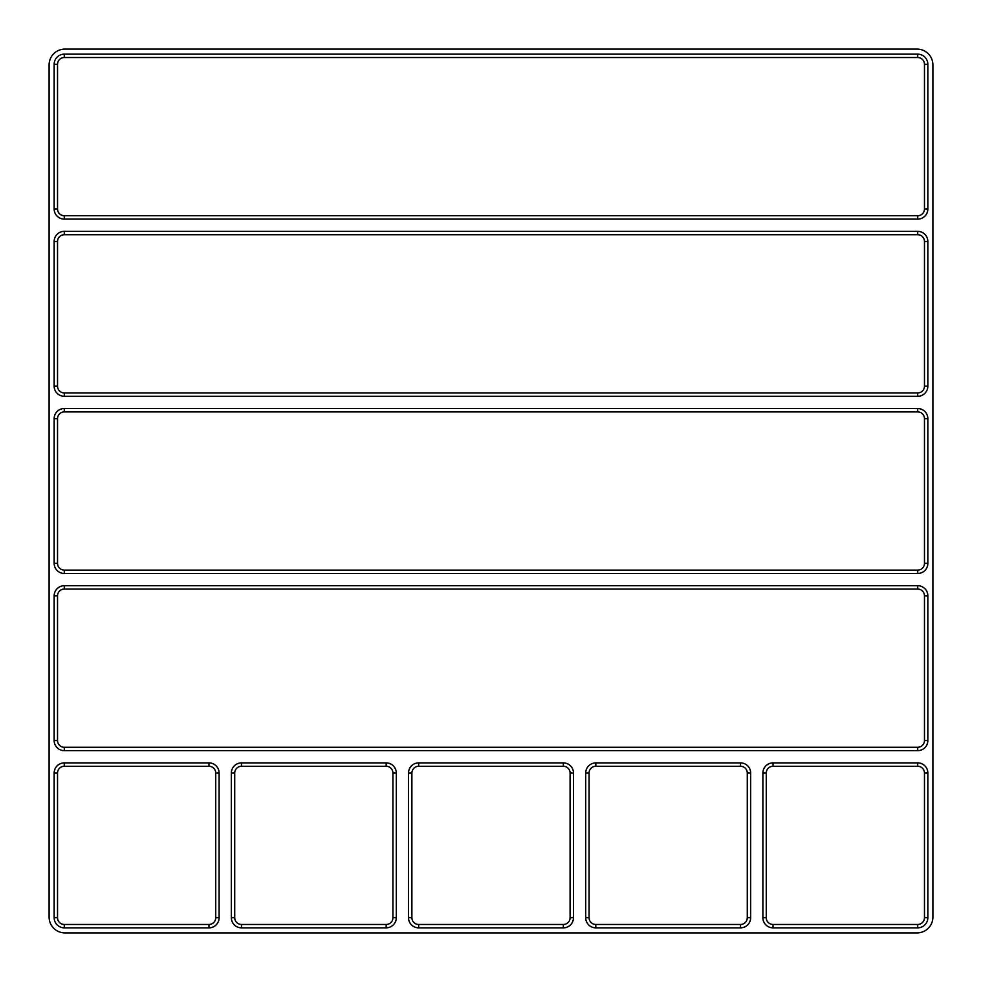<?xml version="1.0" encoding="UTF-8"?>
<svg xmlns="http://www.w3.org/2000/svg" width="982" height="982" viewBox="0 0 982 982"><rect width="100%" height="100%" fill="white"/><g stroke="black" fill="none" stroke-linecap="round" stroke-linejoin="round"><path stroke-width="1.47" d="M57.533 917.716L57.533 773.018A6.751 6.751 0 0 1 64.284 766.267L208.982 766.267A6.751 6.751 0 0 1 215.733 773.018L215.733 917.716A6.751 6.751 0 0 1 208.982 924.467L64.284 924.467A6.751 6.751 0 0 1 57.533 917.716L54.157 917.716L54.157 773.018A10.127 10.127 0 0 1 64.284 762.891L208.982 762.891A10.127 10.127 0 0 1 219.109 773.018L219.109 917.716A10.127 10.127 0 0 1 208.982 927.843L64.284 927.843A10.127 10.127 0 0 1 54.157 917.716M241.474 762.891L386.172 762.891A10.127 10.127 0 0 1 396.286 773.018L396.286 917.716A10.127 10.127 0 0 1 386.172 927.843L241.474 927.843A10.127 10.127 0 0 1 231.347 917.716L231.347 773.018A10.127 10.127 0 0 1 241.474 762.891L241.474 766.267L386.172 766.267A6.751 6.751 0 0 1 392.923 773.018L392.923 917.716A6.751 6.751 0 0 1 386.172 924.467L241.474 924.467A6.751 6.751 0 0 1 234.723 917.716L234.723 773.018A6.751 6.751 0 0 1 241.474 766.267M418.651 762.891L563.349 762.891A10.127 10.127 0 0 1 573.476 773.018L573.476 917.716A10.127 10.127 0 0 1 563.349 927.843L418.651 927.843A10.127 10.127 0 0 1 408.524 917.716L408.524 773.018A10.127 10.127 0 0 1 418.651 762.891L418.651 766.267L563.349 766.267A6.751 6.751 0 0 1 570.1 773.018L570.1 917.716A6.751 6.751 0 0 1 563.349 924.467L418.651 924.467A6.751 6.751 0 0 1 411.9 917.716L411.9 773.018A6.751 6.751 0 0 1 418.651 766.267M54.157 386.172L54.157 241.474A10.127 10.127 0 0 1 64.284 231.347L917.716 231.347A10.127 10.127 0 0 1 927.843 241.474L927.843 386.172A10.127 10.127 0 0 1 917.716 396.286L64.284 396.286A10.127 10.127 0 0 1 54.157 386.172L57.533 386.172L57.533 241.474A6.751 6.751 0 0 1 64.284 234.723L917.716 234.723A6.751 6.751 0 0 1 924.467 241.474L924.467 386.172A6.751 6.751 0 0 1 917.716 392.923L64.284 392.923A6.751 6.751 0 0 1 57.533 386.172M54.157 563.349L54.157 418.651A10.127 10.127 0 0 1 64.284 408.524L917.716 408.524A10.127 10.127 0 0 1 927.843 418.651L927.843 563.349A10.127 10.127 0 0 1 917.716 573.476L64.284 573.476A10.127 10.127 0 0 1 54.157 563.349L57.533 563.349L57.533 418.651A6.751 6.751 0 0 1 64.284 411.9L917.716 411.9A6.751 6.751 0 0 1 924.467 418.651L924.467 563.349A6.751 6.751 0 0 1 917.716 570.1L64.284 570.1A6.751 6.751 0 0 1 57.533 563.349M917.716 927.843L773.018 927.843A10.127 10.127 0 0 1 762.891 917.716L762.891 773.018A10.127 10.127 0 0 1 773.018 762.891L917.716 762.891A10.127 10.127 0 0 1 927.843 773.018L927.843 917.716A10.127 10.127 0 0 1 917.716 927.843L917.716 924.467L773.018 924.467A6.751 6.751 0 0 1 766.267 917.716L766.267 773.018A6.751 6.751 0 0 1 773.018 766.267L917.716 766.267A6.751 6.751 0 0 1 924.467 773.018L924.467 917.716A6.751 6.751 0 0 1 917.716 924.467M64.284 750.653A10.127 10.127 0 0 1 54.157 740.526L57.533 740.526A6.751 6.751 0 0 0 64.284 747.277L64.284 750.653L917.716 750.653L917.716 747.277L64.284 747.277M917.716 750.653A10.127 10.127 0 0 0 927.843 740.526L927.843 595.828A10.127 10.127 0 0 0 917.716 585.714L64.284 585.714A10.127 10.127 0 0 0 54.157 595.828L54.157 740.526M740.526 927.843L595.828 927.843A10.127 10.127 0 0 1 585.714 917.716L585.714 773.018A10.127 10.127 0 0 1 595.828 762.891L740.526 762.891A10.127 10.127 0 0 1 750.653 773.018L750.653 917.716A10.127 10.127 0 0 1 740.526 927.843L740.526 924.467L595.828 924.467A6.751 6.751 0 0 1 589.077 917.716L589.077 773.018A6.751 6.751 0 0 1 595.828 766.267L740.526 766.267A6.751 6.751 0 0 1 747.277 773.018L747.277 917.716A6.751 6.751 0 0 1 740.526 924.467M64.284 54.157L917.716 54.157A10.127 10.127 0 0 1 927.843 64.284L927.843 208.982A10.127 10.127 0 0 1 917.716 219.109L64.284 219.109A10.127 10.127 0 0 1 54.157 208.982L57.533 208.982A6.751 6.751 0 0 0 64.284 215.733L917.716 215.733A6.751 6.751 0 0 0 924.467 208.982L924.467 64.284A6.751 6.751 0 0 0 917.716 57.533L64.284 57.533L64.284 54.157A10.127 10.127 0 0 0 54.157 64.284L54.157 208.982M917.078 49.1A15.822 15.822 0 0 1 932.9 64.922L932.9 917.078A15.822 15.822 0 0 1 917.078 932.9L64.922 932.9A15.822 15.822 0 0 1 49.1 917.078L49.1 64.922A15.822 15.822 0 0 1 64.922 49.1L917.078 49.1M54.157 595.828L57.533 595.828A6.751 6.751 0 0 1 64.284 589.077L917.716 589.077A6.751 6.751 0 0 1 924.467 595.828L924.467 740.526A6.751 6.751 0 0 1 917.716 747.277M54.157 64.284L57.533 64.284A6.751 6.751 0 0 1 64.284 57.533M57.533 595.828L57.533 740.526M57.533 64.284L57.533 208.982M927.843 740.526L924.467 740.526M927.843 595.828L924.467 595.828M917.716 585.714L917.716 589.077M64.284 585.714L64.284 589.077M773.018 927.843L773.018 924.467M766.267 917.716L762.891 917.716M766.267 773.018L762.891 773.018M773.018 766.267L773.018 762.891M917.716 766.267L917.716 762.891M924.467 773.018L927.843 773.018M924.467 917.716L927.843 917.716M208.982 762.891L208.982 766.267M215.733 773.018L219.109 773.018M215.733 917.716L219.109 917.716M208.982 924.467L208.982 927.843M64.284 924.467L64.284 927.843M57.533 773.018L54.157 773.018M64.284 766.267L64.284 762.891M917.716 573.476L917.716 570.1M64.284 570.1L64.284 573.476M927.843 563.349L924.467 563.349M927.843 418.651L924.467 418.651M917.716 408.524L917.716 411.9M64.284 408.524L64.284 411.9M54.157 418.651L57.533 418.651M917.716 396.286L917.716 392.923M64.284 392.923L64.284 396.286M927.843 386.172L924.467 386.172M927.843 241.474L924.467 241.474M917.716 231.347L917.716 234.723M64.284 231.347L64.284 234.723M54.157 241.474L57.533 241.474M563.349 762.891L563.349 766.267M570.1 773.018L573.476 773.018M570.1 917.716L573.476 917.716M563.349 924.467L563.349 927.843M418.651 924.467L418.651 927.843M411.9 917.716L408.524 917.716M411.9 773.018L408.524 773.018M386.172 762.891L386.172 766.267M392.923 773.018L396.286 773.018M392.923 917.716L396.286 917.716M386.172 924.467L386.172 927.843M241.474 924.467L241.474 927.843M234.723 917.716L231.347 917.716M234.723 773.018L231.347 773.018M64.284 219.109L64.284 215.733M917.716 219.109L917.716 215.733M927.843 208.982L924.467 208.982M927.843 64.284L924.467 64.284M917.716 54.157L917.716 57.533M750.653 773.018L747.277 773.018M747.277 917.716L750.653 917.716M740.526 762.891L740.526 766.267M595.828 762.891L595.828 766.267M585.714 773.018L589.077 773.018M585.714 917.716L589.077 917.716M595.828 927.843L595.828 924.467"/></g></svg>

